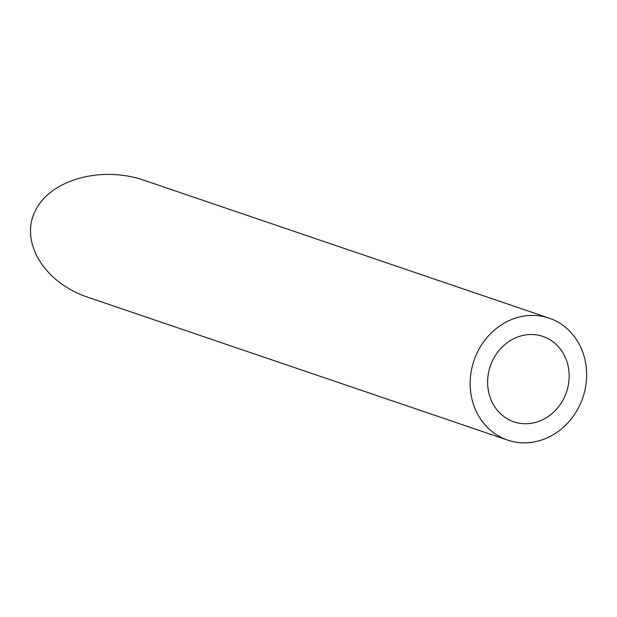 <?xml version="1.0" encoding="UTF-8"?>
<svg xmlns="http://www.w3.org/2000/svg" width="617" height="617" viewBox="0 0 617 617"><rect width="100%" height="100%" fill="white"/><g stroke="black" fill="none" stroke-linecap="round" stroke-linejoin="round"><path stroke-width="0.93" d="M524.651 423.725A45.087 40.244 108.8 0 0 568.118 386.18A45.087 40.244 108.8 0 0 542.921 336.442A45.087 40.244 108.8 0 0 490.299 366.159A45.087 40.244 108.8 0 0 513.868 421.812A45.087 40.244 108.8 0 0 524.651 423.725M523.046 442.836A64.415 57.497 108.8 0 0 585.14 389.204A64.415 57.497 108.8 0 0 549.145 318.148A64.415 57.497 108.8 0 0 473.972 360.606A64.415 57.497 108.8 0 0 507.644 440.106A64.415 57.497 108.8 0 0 523.046 442.836M507.644 440.106L87.845 297.24C44.447 282.74 19.705 242.419 35.084 211.245C49.823 179.855 100.957 165.356 144.139 180.318L549.145 318.148"/></g></svg>

